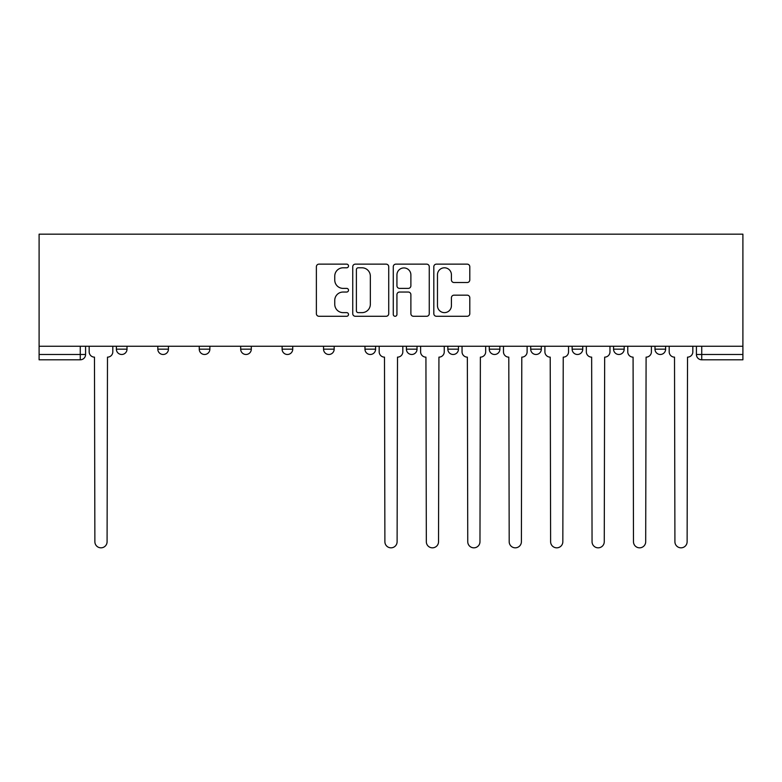<?xml version="1.0" encoding="UTF-8"?>
<svg xmlns="http://www.w3.org/2000/svg" width="782" height="782" viewBox="0 0 782 782"><rect width="100%" height="100%" fill="white"/><g stroke="black" fill="none" stroke-linecap="round" stroke-linejoin="round"><path stroke-width="1.17" d="M348.508 265.968A1.828 1.828 0 0 0 346.68 264.14L318.988 264.14A2.61 2.61 0 0 0 316.378 266.75L316.378 313.67A2.61 2.61 0 0 0 318.988 316.28L346.68 316.28A1.828 1.828 0 0 0 348.508 314.452A1.828 1.828 0 0 0 346.68 312.634L343.103 312.634A8.338 8.338 0 0 1 334.755 304.286L334.755 300.376A8.338 8.338 0 0 1 343.103 292.038L346.68 292.038A1.828 1.828 0 0 0 348.508 290.21A1.828 1.828 0 0 0 346.68 288.382L343.103 288.382A8.338 8.338 0 0 1 334.755 280.044L334.755 276.134A8.338 8.338 0 0 1 343.103 267.796L346.68 267.796A1.828 1.828 0 0 0 348.508 265.968M530.695 346.25L530.695 349.173L541.32 349.173A5.308 5.308 0 0 1 536.012 354.481A5.308 5.308 0 0 1 530.695 349.173L530.695 346.25M489.268 349.173L489.268 346.25L489.268 349.173A5.308 5.308 0 0 0 494.576 354.481A5.308 5.308 0 0 1 489.268 349.173L499.894 349.173A5.308 5.308 0 0 1 494.576 354.481M282.107 349.173L282.107 346.25L282.107 349.173A5.308 5.308 0 0 0 287.424 354.481A5.308 5.308 0 0 1 282.107 349.173L292.732 349.173A5.308 5.308 0 0 1 287.424 354.481A5.308 5.308 0 0 0 292.732 349.173A5.308 5.308 0 0 1 287.424 354.481M199.244 346.25L199.244 349.173L209.869 349.173A5.308 5.308 0 0 1 204.561 354.481A5.308 5.308 0 0 1 199.244 349.173L199.244 346.25M157.817 349.173L157.817 346.25L157.817 349.173A5.308 5.308 0 0 0 163.125 354.481A5.308 5.308 0 0 1 157.817 349.173L168.443 349.173A5.308 5.308 0 0 1 163.125 354.481A5.308 5.308 0 0 0 168.443 349.173A5.308 5.308 0 0 1 163.125 354.481M116.381 349.173L116.381 346.25L116.381 349.173A5.308 5.308 0 0 0 121.699 354.481A5.308 5.308 0 0 1 116.381 349.173L127.007 349.173A5.308 5.308 0 0 1 121.699 354.481A5.308 5.308 0 0 0 127.007 349.173A5.308 5.308 0 0 1 121.699 354.481M467.186 282.517A2.61 2.61 0 0 0 469.796 279.917L469.796 266.75A2.61 2.61 0 0 0 467.186 264.14L436.424 264.14A2.61 2.61 0 0 0 433.815 266.75L433.815 313.67A2.61 2.61 0 0 0 436.424 316.28L467.186 316.28A2.61 2.61 0 0 0 469.796 313.67L469.796 297.766A2.61 2.61 0 0 0 467.186 295.166L454.019 295.166A2.61 2.61 0 0 0 451.419 297.766L451.419 305.654A6.97 6.97 0 0 1 444.44 312.634A6.97 6.97 0 0 1 437.47 305.654L437.47 274.765A6.97 6.97 0 0 1 444.44 267.796A6.97 6.97 0 0 1 451.419 274.765L451.419 279.917A2.61 2.61 0 0 0 454.019 282.517L467.186 282.517M742.9 346.25L39.1 346.25L39.1 234.17L742.9 234.17L742.9 359.798L701.737 359.798A5.308 5.308 0 0 1 696.42 354.481L742.9 354.481M388.722 266.75A2.61 2.61 0 0 0 386.113 264.14L355.351 264.14A2.61 2.61 0 0 0 352.741 266.75L352.741 313.67A2.61 2.61 0 0 0 355.351 316.28L386.113 316.28A2.61 2.61 0 0 0 388.722 313.67L388.722 266.75M395.887 264.14L426.649 264.14A2.61 2.61 0 0 1 429.259 266.75L429.259 313.67A2.61 2.61 0 0 1 426.649 316.28L413.483 316.28A2.61 2.61 0 0 1 410.882 313.67L410.882 294.638A2.61 2.61 0 0 0 408.272 292.038L399.534 292.038A2.61 2.61 0 0 0 396.933 294.638L396.933 314.452A1.828 1.828 0 0 1 395.106 316.28A1.828 1.828 0 0 1 393.278 314.452L393.278 266.75A2.61 2.61 0 0 1 395.887 264.14M696.42 346.25L696.42 354.481M85.58 346.25L85.58 354.481A5.308 5.308 0 0 1 80.263 359.798L39.1 359.798L39.1 354.481L85.58 354.481A5.308 5.308 0 0 1 80.263 359.798L80.263 346.25M39.1 346.25L39.1 354.481M665.619 346.25L665.619 349.173A5.308 5.308 0 0 1 660.301 354.481A5.308 5.308 0 0 1 654.993 349.173L665.619 349.173M654.993 346.25L654.993 349.173M624.183 346.25L624.183 349.173A5.308 5.308 0 0 1 618.875 354.481A5.308 5.308 0 0 1 613.557 349.173L624.183 349.173L624.183 346.25M613.557 346.25L613.557 349.173M582.756 346.25L582.756 349.173A5.308 5.308 0 0 1 577.439 354.481A5.308 5.308 0 0 1 572.131 349.173L582.756 349.173A5.308 5.308 0 0 1 577.439 354.481A5.308 5.308 0 0 0 582.756 349.173L582.756 346.25M572.131 346.25L572.131 349.173M541.32 346.25L541.32 349.173M499.894 346.25L499.894 349.173L499.894 346.25M458.457 346.25L458.457 349.173A5.308 5.308 0 0 1 453.149 354.481A5.308 5.308 0 0 1 447.832 349.173L458.457 349.173L458.457 346.25M447.832 346.25L447.832 349.173M417.031 346.25L417.031 349.173A5.308 5.308 0 0 1 411.713 354.481A5.308 5.308 0 0 1 406.405 349.173L417.031 349.173A5.308 5.308 0 0 1 411.713 354.481A5.308 5.308 0 0 0 417.031 349.173M406.405 346.25L406.405 349.173M375.595 346.25L375.595 349.173A5.308 5.308 0 0 1 370.287 354.481A5.308 5.308 0 0 1 364.969 349.173L375.595 349.173M364.969 346.25L364.969 349.173M334.168 346.25L334.168 349.173A5.308 5.308 0 0 1 328.851 354.481A5.308 5.308 0 0 1 323.543 349.173L334.168 349.173A5.308 5.308 0 0 1 328.851 354.481A5.308 5.308 0 0 0 334.168 349.173M323.543 346.25L323.543 349.173M292.732 346.25L292.732 349.173M251.305 346.25L251.305 349.173A5.308 5.308 0 0 1 245.988 354.481A5.308 5.308 0 0 1 240.68 349.173L251.305 349.173A5.308 5.308 0 0 1 245.988 354.481A5.308 5.308 0 0 0 251.305 349.173L251.305 346.25M240.68 346.25L240.68 349.173M209.869 346.25L209.869 349.173A5.308 5.308 0 0 1 204.561 354.481A5.308 5.308 0 0 0 209.869 349.173L209.869 346.25M168.443 346.25L168.443 349.173L168.443 346.25M127.007 346.25L127.007 349.173L127.007 346.25M358.215 267.796A1.828 1.828 0 0 0 356.397 269.614L356.397 310.806A1.828 1.828 0 0 0 358.215 312.634L361.998 312.634A8.338 8.338 0 0 0 370.336 304.286L370.336 276.134A8.338 8.338 0 0 0 361.998 267.796L358.215 267.796M410.882 274.893A6.97 6.97 0 0 0 403.903 267.923A6.97 6.97 0 0 0 396.933 274.893L396.933 285.782A2.61 2.61 0 0 0 399.534 288.382L408.272 288.382A2.61 2.61 0 0 0 410.882 285.782L410.882 274.893M89.168 351.822L89.168 346.25L89.168 351.822A5.308 5.308 0 0 0 94.475 357.139L94.876 541.721A6.109 6.109 0 0 0 100.986 547.83A6.109 6.109 0 0 0 107.085 541.721L107.486 357.139A5.308 5.308 0 0 0 112.804 351.822L112.804 346.25L112.804 351.822M94.475 357.139L94.876 541.721M107.085 541.721L107.486 357.139M420.608 351.822L420.608 346.25L420.608 351.822A5.308 5.308 0 0 0 425.926 357.139L426.327 541.721A6.109 6.109 0 0 0 432.426 547.83A6.109 6.109 0 0 0 438.536 541.721L438.937 357.139A5.308 5.308 0 0 0 444.254 351.822L444.254 346.25L444.254 351.822M462.045 351.822L462.045 346.25L462.045 351.822A5.308 5.308 0 0 0 467.353 357.139L467.753 541.721A6.109 6.109 0 0 0 473.863 547.83A6.109 6.109 0 0 0 479.972 541.721L480.373 357.139A5.308 5.308 0 0 0 485.681 351.822L485.681 346.25L485.681 351.822M503.471 351.822L503.471 346.25L503.471 351.822A5.308 5.308 0 0 0 508.789 357.139L509.19 541.721A6.109 6.109 0 0 0 515.289 547.83A6.109 6.109 0 0 0 521.399 541.721L521.799 357.139A5.308 5.308 0 0 0 527.117 351.822L527.117 346.25L527.117 351.822M544.907 351.822L544.907 346.25L544.907 351.822A5.308 5.308 0 0 0 550.215 357.139L550.616 541.721A6.109 6.109 0 0 0 556.725 547.83A6.109 6.109 0 0 0 562.835 541.721L563.236 357.139A5.308 5.308 0 0 0 568.543 351.822L568.543 346.25L568.543 351.822M586.334 351.822L586.334 346.25L586.334 351.822A5.308 5.308 0 0 0 591.651 357.139L592.052 541.721A6.109 6.109 0 0 0 598.152 547.83A6.109 6.109 0 0 0 604.261 541.721L604.662 357.139A5.308 5.308 0 0 0 609.98 351.822L609.98 346.25L609.98 351.822M379.182 346.25L379.182 351.822A5.308 5.308 0 0 0 384.49 357.139L384.891 541.721A6.109 6.109 0 0 0 391 547.83A6.109 6.109 0 0 0 397.109 541.721L397.51 357.139A5.308 5.308 0 0 0 402.818 351.822L402.818 346.25M425.926 357.139L426.327 541.721M438.536 541.721L438.937 357.139M467.353 357.139L467.753 541.721M479.972 541.721L480.373 357.139M508.789 357.139L509.19 541.721M521.399 541.721L521.799 357.139M550.215 357.139L550.616 541.721M562.835 541.721L563.236 357.139M591.651 357.139L592.052 541.721M604.261 541.721L604.662 357.139M627.77 351.822L627.77 346.25L627.77 351.822A5.308 5.308 0 0 0 633.078 357.139L633.479 541.721A6.109 6.109 0 0 0 639.588 547.83A6.109 6.109 0 0 0 645.697 541.721L646.098 357.139A5.308 5.308 0 0 0 651.406 351.822L651.406 346.25L651.406 351.822M633.078 357.139L633.479 541.721M645.697 541.721L646.098 357.139M669.197 351.822L669.197 346.25L669.197 351.822A5.308 5.308 0 0 0 674.514 357.139L674.915 541.721A6.109 6.109 0 0 0 681.014 547.83A6.109 6.109 0 0 0 687.124 541.721L687.525 357.139A5.308 5.308 0 0 0 692.832 351.822L692.832 346.25L692.832 351.822M674.514 357.139L674.915 541.721M687.124 541.721L687.525 357.139M701.737 346.25L701.737 359.798"/></g></svg>
